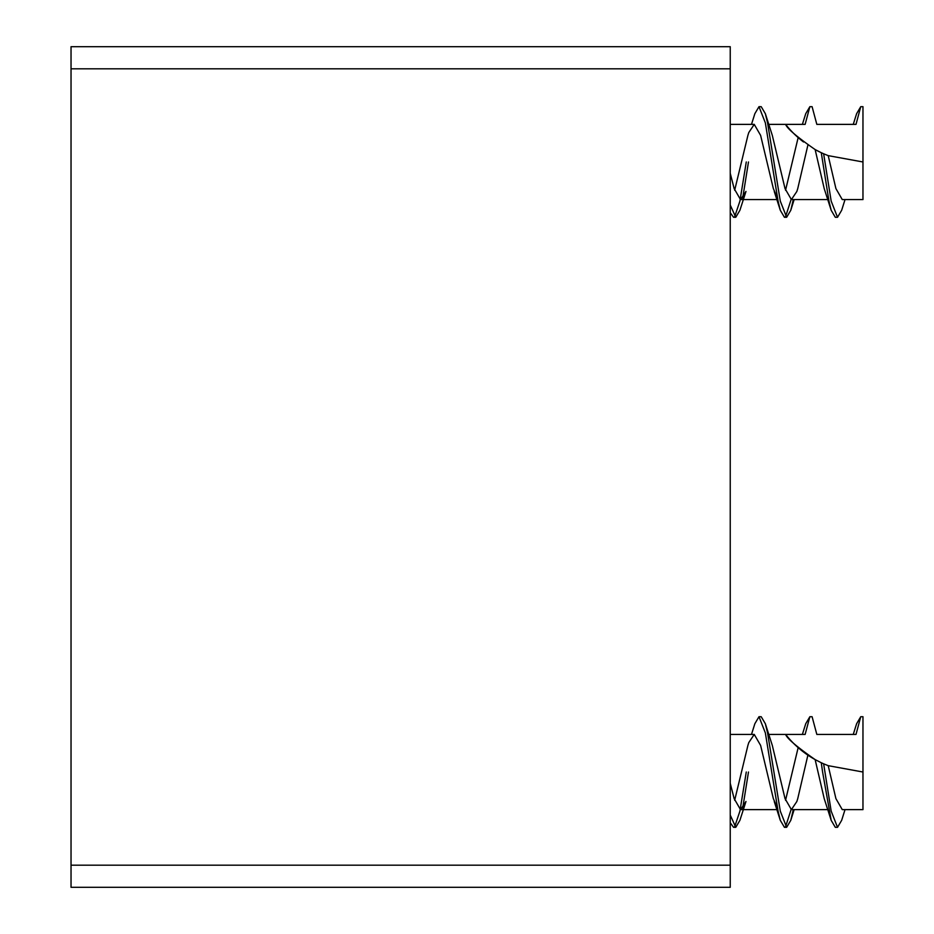 <?xml version="1.0" encoding="UTF-8"?>
<svg xmlns="http://www.w3.org/2000/svg" width="934" height="934" viewBox="0 0 934 934"><rect width="100%" height="100%" fill="white"/><g stroke="black" fill="none" stroke-linecap="round" stroke-linejoin="round"><path stroke-width="1.4" d="M793.305 199.584L790.783 210.29L786.65 217.283L784.432 217.283L780.299 210.29L778.08 201.09L765.355 122.879L758.992 106.674L754.859 113.668L751.496 124.374M786.65 217.283L780.287 201.09L767.573 122.879L765.343 113.668L761.21 106.674L758.992 106.674M746.278 161.979L739.915 201.09L734.661 216.735M777.788 199.584L740.51 199.584L745.974 191.447L739.903 210.29L735.77 217.283L733.564 217.283L730.236 212.718M748.484 161.979L742.682 198.218M735.77 217.283L730.236 205.001M791.098 199.561L785.541 216.735M845.025 199.584L841.662 210.29L837.529 217.283L835.311 217.283L831.178 210.29L828.96 201.09L821.266 152.697L815.137 149.568C796.889 136.854 787.047 128.46 785.622 124.374A98.339 98.339 0 0 0 803.544 141.991M837.529 217.283L831.167 201.09L823.636 153.771L821.266 152.697A98.339 98.339 0 0 0 823.636 153.771L828.213 155.639L862.969 161.979L862.969 106.674L860.751 106.674L856.011 124.374L816.83 124.374L812.09 106.674L809.871 106.674L805.131 124.374L785.622 124.374M793.305 809.626L790.783 820.332L786.65 827.326L784.432 827.326L780.299 820.332L778.08 811.121L765.355 732.91L758.992 716.717L754.859 723.71L751.496 734.416M786.65 827.326L780.287 811.121L767.573 732.91L765.343 723.71L761.21 716.717L758.992 716.717M746.278 772.021L739.915 811.121L734.661 826.777M777.788 809.626L740.51 809.626L745.974 801.489L739.903 820.332L735.77 827.326L733.564 827.326L730.236 822.749M748.484 772.021L742.682 808.249M735.77 827.326L730.236 815.043M791.098 809.591L785.541 826.777M822.597 772.021L821.266 762.739L815.137 759.599C796.889 746.896 787.047 738.49 785.622 734.416A98.339 98.339 0 0 0 815.137 759.599L824.208 798.605L831.178 820.332L822.597 772.021M845.025 809.626L841.662 820.332L837.529 827.326L831.167 811.121L823.636 763.814L821.266 762.739A98.339 98.339 0 0 0 823.636 763.814L828.213 765.67L862.969 772.021L862.969 716.717L860.751 716.717L856.011 734.416L816.83 734.416L812.09 716.717L809.871 716.717L805.131 734.416L785.622 734.416M837.529 827.326L835.311 827.326L831.178 820.332M730.236 887.3L71.031 887.3L71.031 865.176L730.236 865.176L730.236 887.3M71.031 68.824L71.031 46.7L730.236 46.7L730.236 68.824L71.031 68.824L71.031 865.176M730.236 865.176L730.236 68.824M798.15 747.632L785.541 800.298M777.52 808.249L773.34 798.605L760.615 745.425L754.252 734.416L748.799 742.553L747.9 745.425L734.661 800.298M809.871 716.717L805.738 723.71L802.376 734.416M807.887 755.151L797.753 798.605L796.854 801.489L791.39 809.626L785.027 798.605L772.313 745.425L765.343 723.71M740.51 809.626L734.147 798.605L730.236 783.287M828.213 765.67L835.907 798.605L842.27 809.626L862.969 809.626L862.969 772.021M860.751 716.717L856.618 723.71L853.256 734.416M798.15 137.602L785.541 190.267M777.52 198.218L773.34 188.575L760.615 135.395L754.252 124.374L748.799 132.511L747.9 135.395L734.661 190.267M809.871 106.674L805.738 113.668L802.376 124.374M807.887 145.109L797.753 188.575L796.854 191.447L791.39 199.584L785.027 188.575L772.313 135.395L765.343 113.668M740.51 199.584L734.147 188.575L730.236 173.257M828.213 155.639L835.907 188.575L842.27 199.584L862.969 199.584L862.969 161.979M831.178 210.29L824.208 188.575L815.137 149.568A98.339 98.339 0 0 0 819.83 152.02M860.751 106.674L856.618 113.668L853.256 124.374M774.239 801.489L780.299 820.332M790.783 820.332L794.145 809.626M827.816 809.626L791.39 809.626M754.252 734.416L730.236 734.416M768.705 734.416L805.131 734.416M774.239 191.447L780.299 210.29M790.783 210.29L794.145 199.584M827.816 199.584L791.39 199.584M754.252 124.374L730.236 124.374M768.705 124.374L805.131 124.374"/></g></svg>
